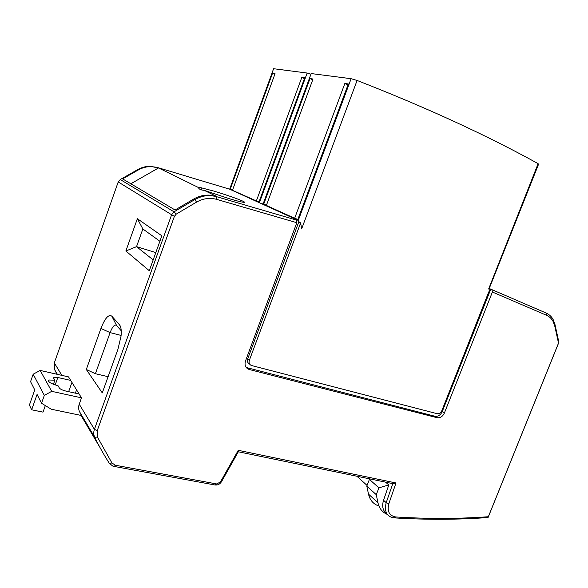 <?xml version="1.0" encoding="UTF-8"?>
<svg xmlns="http://www.w3.org/2000/svg" width="588" height="588" viewBox="0 0 588 588"><rect width="100%" height="100%" fill="white"/><g stroke="black" fill="none" stroke-linecap="round" stroke-linejoin="round"><path stroke-width="0.88" d="M155.805 252.612L136.534 246.651L153.181 259.903M159.892 241.242L142.855 228.967L137.364 218.707L161.847 235.81L149.293 270.715L125.861 250.995L136.534 246.651L142.855 228.967M125.861 250.995L137.364 218.707M40.175 370.433L68.524 376.886L81.497 397.833L79.233 404.176C78.329 406.83 78.432 409.336 79.542 411.696L81.453 415.503L51.274 409.219L41.542 403.258L44.32 395.393L51.7 391.343L40.175 370.433L33.178 374.211L30.561 381.656L34.743 389.881L29.4 405.051L31.649 409.792L43.005 412.129L45.327 405.573M238.324 451.782L392.784 483.63L395.996 482.969L238.265 450.312L238.324 451.782L221.456 481.756C219.868 484.203 217.758 485.291 215.127 485.012L114.087 466.431L112.8 466.086L109.317 463.337C103.833 454.686 98.96 445.998 94.712 437.288C93.543 434.804 93.448 432.158 94.418 429.343L171.623 214.738L118.217 181.964L54.324 362.899L54.647 369.705L56.955 374.255M86.304 369.484L102.275 392.909L117.938 349.294L121.032 336.196C121.584 330.574 121.106 326.818 119.584 324.944L111.786 316.138C108.582 314.065 104.958 318.174 100.93 328.479L86.304 369.484L95.396 373.718L108.104 376.68M70.707 380.414L57.815 377.496L53.92 377.327L53.64 378.106L54.86 380.23L48.9 379.98C47.628 381.722 50.678 383.648 58.05 385.75L59.322 387.962C60.314 389.19 62.468 390.212 65.797 391.049L79.101 393.975M81.497 397.833L51.7 391.343M118.217 181.964L120.253 179.538L174.033 211.827L171.623 214.738L174.401 216.333L97.218 430.703L97.446 437.06L111.941 462.984L115.432 465.255L216.627 483.946L220.441 481.991L238.265 450.312M121.231 330.765L116.564 325.429C114.653 324.142 112.499 326.538 110.103 332.61L95.396 373.718M41.542 403.258L37.066 394.445L31.649 409.792M44.32 395.393L33.178 374.211M54.86 380.23L53.412 384.331M395.996 482.969L388.822 503.784C386.978 511.347 389.271 515.75 395.709 516.97C427.785 518.954 458.662 518.881 488.334 516.742L558.071 344.208L558.291 342.062L554.741 325.95L553.205 321.658C551.64 318.681 549.435 316.565 546.575 315.3L492.399 292.03L444.374 413.055C442.705 416.495 440.316 418.053 437.207 417.737L249.283 369.507C245.593 368.11 244.321 365.31 245.461 361.106L296.8 222.705L216.825 199.413C209.938 197.517 203.198 198.406 196.612 202.081L176.246 214.113L174.401 216.333M196.612 202.081L194.76 199.619L174.033 211.827L176.246 214.113M298.373 220.478L229.761 189.233L156.834 167.301L151.77 166.654C147.118 166.463 142.715 167.521 138.555 169.814L122.613 178.892L175.062 209.997L193.68 199.045C198.524 196.274 203.632 194.959 208.99 195.113L216.722 196.723L296.653 220.125L295.72 219.699L298.461 220.221L298.755 221.999L247.666 358.974C246.989 361.304 247.621 362.972 249.547 363.979M151.116 166.331C146.478 166.139 142.083 167.19 137.93 169.484L120.253 179.538M395.695 516.97L394.188 517.874L391.762 517.425C386.14 515.25 384.295 510.333 386.213 502.681L392.784 483.63M394.188 517.874C426.719 519.865 458.015 519.748 488.077 517.514L488.334 516.742M488.084 517.491L558.313 343.76L558.291 342.062M558.071 344.208L558.313 343.76M246.196 367.471L435.069 416.282C438.17 416.598 440.552 415.04 442.213 411.615L490.782 289.156L546.127 313.022C549.486 314.624 551.889 316.917 553.323 319.916L554.999 324.576L558.6 340.959M491.972 289.656L492.399 292.03M296.8 222.705L296.653 220.125M193.68 199.045L194.76 199.626C200.023 196.723 205.139 195.4 210.114 195.664M130.845 183.772L158.532 167.933L198.376 187.484C198.935 189.182 200.839 190.122 204.095 190.299L216.766 196.51L208.99 195.113M151.77 166.654L158.532 167.933M388.822 503.784L386.213 502.681L383.538 500.263L388.808 484.946L385.559 482.138M383.538 500.263C381.708 506.525 382.928 511.141 387.205 514.11M489.238 288.488L490.782 289.149M204.095 190.299L229.915 198.898C237.743 201.177 242.484 202.323 244.138 202.338C247.57 202.375 229.011 195.547 213.444 190.99L200.802 187.668L198.376 187.484M229.761 189.233L261.212 203.573M378.268 505.805C373.115 503.835 369.859 499.947 368.507 494.133L377.966 502.799L376.261 494.655L378.937 487.842L388.808 484.946M377.966 502.799C379.282 508.546 382.45 512.435 387.477 514.471M376.261 494.655L366.794 486.107L369.411 479.404L370.609 479.058M366.794 486.107L368.507 494.133M378.937 487.842L369.411 479.404M261.469 203.669L263.108 203.94L298.425 219.986L299.226 222.213L300.644 222.867L301.637 228.916L357.092 80.46L351.109 78.704L311.177 73.559L263.108 203.94M489.179 288.635L488.628 289.002L490.539 289.458L489.179 288.635L538.395 164.655L538.123 163.655C486.724 135.24 426.381 107.508 357.092 80.46M490.539 289.458L488.716 292.016L441.772 410.858C440.743 412.974 439.28 413.937 437.362 413.746L251.664 365.56C249.4 364.692 248.614 362.972 249.319 360.385L300.644 222.867M298.755 221.999L299.226 222.213M263.101 204.139L298.461 220.221M304.422 78.608L301.798 77.44L304.702 77.844L258.97 202.059L259.624 202.559M258.97 202.059L229.798 189.13M259.543 202.323L307.149 73.037L310.956 74.162M229.805 188.814L273.611 68.715L307.149 73.037M488.628 289.002L538.123 163.655M312.735 79.806L310.016 78.586L263.689 204.205L266.452 205.197M310.016 78.586L313.022 79.013L266.371 205.425M347.986 84.885L344.862 83.467L294.654 218.273L297.837 219.412M344.862 83.467L348.339 83.952L297.741 219.677M298.425 219.986L351.109 78.704M274.809 74.353L272.509 73.338L230.298 189.035L232.635 189.88M272.509 73.338L275.052 73.691L232.561 190.071M301.798 77.44L256.383 200.89L259.051 201.846M79.233 404.176L94.418 429.343L97.218 430.703M54.324 362.899L61.843 375.364M79.542 411.696L94.712 437.281L97.446 437.06M54.647 369.705L57.411 374.358M121.106 335.439L110.103 332.61L100.93 328.479M116.564 325.429L111.786 316.138M120.65 327.016L119.584 324.944M80.997 415.407L100.372 448.196M57.815 377.496L55.176 384.964M68.634 391.674L71.934 382.398M76.558 389.859L75.382 393.151M138.555 169.814L137.93 169.484M111.941 462.984L109.309 463.337M554.999 324.576L554.741 325.95M546.568 315.308L546.127 313.022M442.213 411.615L444.374 413.055M434.914 416.245L437.053 417.7M247.636 368.059L249.283 369.507M215.576 196.164L216.722 196.723L216.825 199.413M115.432 465.255L114.087 466.431M215.127 485.012L216.627 483.946M220.434 481.984L221.456 481.756M156.834 167.301L157.496 167.624M367.066 485.416L356.865 476.221M247.666 358.974L249.319 360.385M53.92 377.327L53.64 378.106M48.9 379.98L48.466 381.215M553.205 321.658L553.323 319.916M435.069 416.282L437.207 417.737M201.868 190.012L200.802 187.668"/></g></svg>
